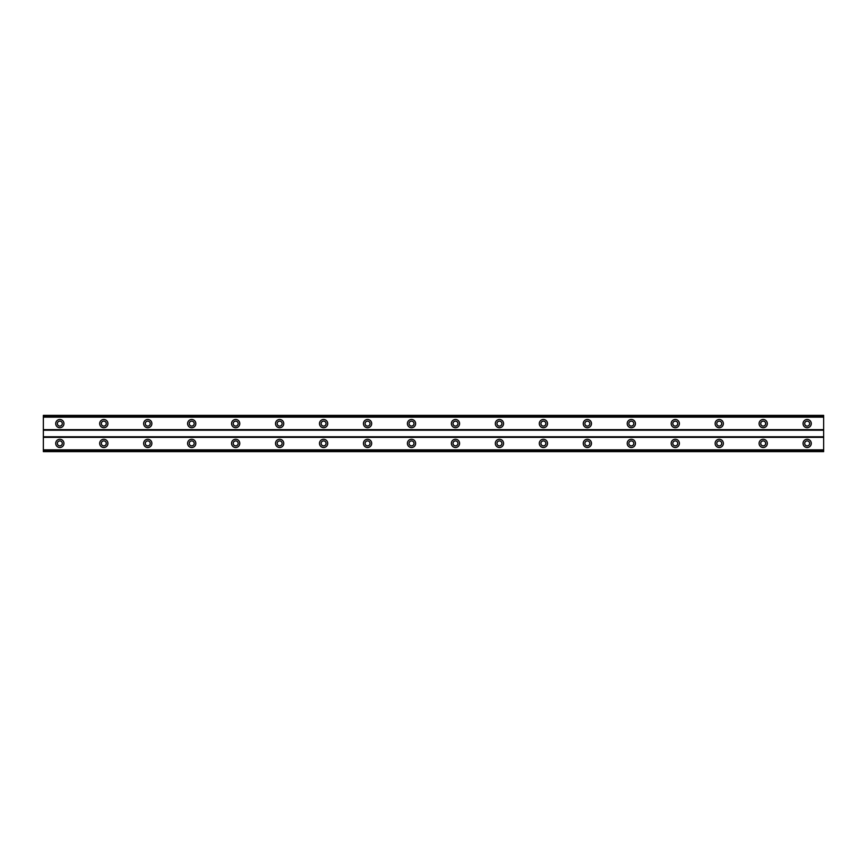 <?xml version="1.0" encoding="UTF-8"?>
<svg xmlns="http://www.w3.org/2000/svg" width="867" height="867" viewBox="0 0 867 867"><rect width="100%" height="100%" fill="white"/><g stroke="black" fill="none" stroke-linecap="round" stroke-linejoin="round"><path stroke-width="1.3" d="M59.834 426.076A2.471 2.471 0 0 1 57.363 423.605A2.471 2.471 0 0 1 59.834 421.134A2.471 2.471 0 0 1 62.305 423.605A2.471 2.471 0 0 1 59.834 426.076M807.166 426.076A2.471 2.471 0 0 1 804.695 423.605A2.471 2.471 0 0 1 807.166 421.134A2.471 2.471 0 0 1 809.637 423.605A2.471 2.471 0 0 1 807.166 426.076M763.209 426.076A2.471 2.471 0 0 1 760.727 423.605A2.471 2.471 0 0 1 763.209 421.134A2.471 2.471 0 0 1 765.68 423.605A2.471 2.471 0 0 1 763.209 426.076M719.242 426.076A2.471 2.471 0 0 1 716.771 423.605A2.471 2.471 0 0 1 719.242 421.134A2.471 2.471 0 0 1 721.712 423.605A2.471 2.471 0 0 1 719.242 426.076M675.285 426.076A2.471 2.471 0 0 1 672.814 423.605A2.471 2.471 0 0 1 675.285 421.134A2.471 2.471 0 0 1 677.756 423.605A2.471 2.471 0 0 1 675.285 426.076M631.328 426.076A2.471 2.471 0 0 1 628.846 423.605A2.471 2.471 0 0 1 631.328 421.134A2.471 2.471 0 0 1 633.799 423.605A2.471 2.471 0 0 1 631.328 426.076M587.36 426.076A2.471 2.471 0 0 1 584.889 423.605A2.471 2.471 0 0 1 587.36 421.134A2.471 2.471 0 0 1 589.831 423.605A2.471 2.471 0 0 1 587.36 426.076M543.403 426.076A2.471 2.471 0 0 1 540.932 423.605A2.471 2.471 0 0 1 543.403 421.134A2.471 2.471 0 0 1 545.874 423.605A2.471 2.471 0 0 1 543.403 426.076M499.446 426.076A2.471 2.471 0 0 1 496.964 423.605A2.471 2.471 0 0 1 499.446 421.134A2.471 2.471 0 0 1 501.917 423.605A2.471 2.471 0 0 1 499.446 426.076M455.478 426.076A2.471 2.471 0 0 1 453.007 423.605A2.471 2.471 0 0 1 455.478 421.134A2.471 2.471 0 0 1 457.949 423.605A2.471 2.471 0 0 1 455.478 426.076M411.522 426.076A2.471 2.471 0 0 1 409.051 423.605A2.471 2.471 0 0 1 411.522 421.134A2.471 2.471 0 0 1 413.993 423.605A2.471 2.471 0 0 1 411.522 426.076M367.554 426.076A2.471 2.471 0 0 1 365.083 423.605A2.471 2.471 0 0 1 367.554 421.134A2.471 2.471 0 0 1 370.036 423.605A2.471 2.471 0 0 1 367.554 426.076M323.597 426.076A2.471 2.471 0 0 1 321.126 423.605A2.471 2.471 0 0 1 323.597 421.134A2.471 2.471 0 0 1 326.068 423.605A2.471 2.471 0 0 1 323.597 426.076M279.64 426.076A2.471 2.471 0 0 1 277.169 423.605A2.471 2.471 0 0 1 279.64 421.134A2.471 2.471 0 0 1 282.111 423.605A2.471 2.471 0 0 1 279.64 426.076M235.672 426.076A2.471 2.471 0 0 1 233.201 423.605A2.471 2.471 0 0 1 235.672 421.134A2.471 2.471 0 0 1 238.154 423.605A2.471 2.471 0 0 1 235.672 426.076M191.715 426.076A2.471 2.471 0 0 1 189.244 423.605A2.471 2.471 0 0 1 191.715 421.134A2.471 2.471 0 0 1 194.186 423.605A2.471 2.471 0 0 1 191.715 426.076M147.758 426.076A2.471 2.471 0 0 1 145.288 423.605A2.471 2.471 0 0 1 147.758 421.134A2.471 2.471 0 0 1 150.229 423.605A2.471 2.471 0 0 1 147.758 426.076M103.791 426.076A2.471 2.471 0 0 1 101.32 423.605A2.471 2.471 0 0 1 103.791 421.134A2.471 2.471 0 0 1 106.273 423.605A2.471 2.471 0 0 1 103.791 426.076M59.834 439.266A4.118 4.118 0 0 0 55.716 443.395A4.118 4.118 0 0 0 59.834 447.513A4.118 4.118 0 0 0 63.952 443.395A4.118 4.118 0 0 0 59.834 439.266M807.166 439.266A4.118 4.118 0 0 0 803.048 443.395A4.118 4.118 0 0 0 807.166 447.513A4.118 4.118 0 0 0 811.284 443.395A4.118 4.118 0 0 0 807.166 439.266M763.209 439.266A4.118 4.118 0 0 0 759.08 443.395A4.118 4.118 0 0 0 763.209 447.513A4.118 4.118 0 0 0 767.328 443.395A4.118 4.118 0 0 0 763.209 439.266M719.242 439.266A4.118 4.118 0 0 0 715.123 443.395A4.118 4.118 0 0 0 719.242 447.513A4.118 4.118 0 0 0 723.36 443.395A4.118 4.118 0 0 0 719.242 439.266M675.285 439.266A4.118 4.118 0 0 0 671.166 443.395A4.118 4.118 0 0 0 675.285 447.513A4.118 4.118 0 0 0 679.403 443.395A4.118 4.118 0 0 0 675.285 439.266M631.328 439.266A4.118 4.118 0 0 0 627.199 443.395A4.118 4.118 0 0 0 631.328 447.513A4.118 4.118 0 0 0 635.446 443.395A4.118 4.118 0 0 0 631.328 439.266M587.36 439.266A4.118 4.118 0 0 0 583.242 443.395A4.118 4.118 0 0 0 587.36 447.513A4.118 4.118 0 0 0 591.478 443.395A4.118 4.118 0 0 0 587.36 439.266M543.403 439.266A4.118 4.118 0 0 0 539.285 443.395A4.118 4.118 0 0 0 543.403 447.513A4.118 4.118 0 0 0 547.521 443.395A4.118 4.118 0 0 0 543.403 439.266M499.446 439.266A4.118 4.118 0 0 0 495.317 443.395A4.118 4.118 0 0 0 499.446 447.513A4.118 4.118 0 0 0 503.564 443.395A4.118 4.118 0 0 0 499.446 439.266M455.478 439.266A4.118 4.118 0 0 0 451.36 443.395A4.118 4.118 0 0 0 455.478 447.513A4.118 4.118 0 0 0 459.597 443.395A4.118 4.118 0 0 0 455.478 439.266M411.522 439.266A4.118 4.118 0 0 0 407.403 443.395A4.118 4.118 0 0 0 411.522 447.513A4.118 4.118 0 0 0 415.64 443.395A4.118 4.118 0 0 0 411.522 439.266M367.554 439.266A4.118 4.118 0 0 0 363.436 443.395A4.118 4.118 0 0 0 367.554 447.513A4.118 4.118 0 0 0 371.683 443.395A4.118 4.118 0 0 0 367.554 439.266M323.597 439.266A4.118 4.118 0 0 0 319.479 443.395A4.118 4.118 0 0 0 323.597 447.513A4.118 4.118 0 0 0 327.715 443.395A4.118 4.118 0 0 0 323.597 439.266M279.64 439.266A4.118 4.118 0 0 0 275.522 443.395A4.118 4.118 0 0 0 279.64 447.513A4.118 4.118 0 0 0 283.758 443.395A4.118 4.118 0 0 0 279.64 439.266M235.672 439.266A4.118 4.118 0 0 0 231.554 443.395A4.118 4.118 0 0 0 235.672 447.513A4.118 4.118 0 0 0 239.801 443.395A4.118 4.118 0 0 0 235.672 439.266M191.715 439.266A4.118 4.118 0 0 0 187.597 443.395A4.118 4.118 0 0 0 191.715 447.513A4.118 4.118 0 0 0 195.834 443.395A4.118 4.118 0 0 0 191.715 439.266M147.758 439.266A4.118 4.118 0 0 0 143.64 443.395A4.118 4.118 0 0 0 147.758 447.513A4.118 4.118 0 0 0 151.877 443.395A4.118 4.118 0 0 0 147.758 439.266M103.791 439.266A4.118 4.118 0 0 0 99.672 443.395A4.118 4.118 0 0 0 103.791 447.513A4.118 4.118 0 0 0 107.92 443.395A4.118 4.118 0 0 0 103.791 439.266M59.834 419.487A4.118 4.118 0 0 0 55.716 423.605A4.118 4.118 0 0 0 59.834 427.734A4.118 4.118 0 0 0 63.952 423.605A4.118 4.118 0 0 0 59.834 419.487M807.166 419.487A4.118 4.118 0 0 0 803.048 423.605A4.118 4.118 0 0 0 807.166 427.734A4.118 4.118 0 0 0 811.284 423.605A4.118 4.118 0 0 0 807.166 419.487M763.209 419.487A4.118 4.118 0 0 0 759.08 423.605A4.118 4.118 0 0 0 763.209 427.734A4.118 4.118 0 0 0 767.328 423.605A4.118 4.118 0 0 0 763.209 419.487M719.242 419.487A4.118 4.118 0 0 0 715.123 423.605A4.118 4.118 0 0 0 719.242 427.734A4.118 4.118 0 0 0 723.36 423.605A4.118 4.118 0 0 0 719.242 419.487M675.285 419.487A4.118 4.118 0 0 0 671.166 423.605A4.118 4.118 0 0 0 675.285 427.734A4.118 4.118 0 0 0 679.403 423.605A4.118 4.118 0 0 0 675.285 419.487M631.328 419.487A4.118 4.118 0 0 0 627.199 423.605A4.118 4.118 0 0 0 631.328 427.734A4.118 4.118 0 0 0 635.446 423.605A4.118 4.118 0 0 0 631.328 419.487M587.36 419.487A4.118 4.118 0 0 0 583.242 423.605A4.118 4.118 0 0 0 587.36 427.734A4.118 4.118 0 0 0 591.478 423.605A4.118 4.118 0 0 0 587.36 419.487M543.403 419.487A4.118 4.118 0 0 0 539.285 423.605A4.118 4.118 0 0 0 543.403 427.734A4.118 4.118 0 0 0 547.521 423.605A4.118 4.118 0 0 0 543.403 419.487M499.446 419.487A4.118 4.118 0 0 0 495.317 423.605A4.118 4.118 0 0 0 499.446 427.734A4.118 4.118 0 0 0 503.564 423.605A4.118 4.118 0 0 0 499.446 419.487M455.478 419.487A4.118 4.118 0 0 0 451.36 423.605A4.118 4.118 0 0 0 455.478 427.734A4.118 4.118 0 0 0 459.597 423.605A4.118 4.118 0 0 0 455.478 419.487M411.522 419.487A4.118 4.118 0 0 0 407.403 423.605A4.118 4.118 0 0 0 411.522 427.734A4.118 4.118 0 0 0 415.64 423.605A4.118 4.118 0 0 0 411.522 419.487M367.554 419.487A4.118 4.118 0 0 0 363.436 423.605A4.118 4.118 0 0 0 367.554 427.734A4.118 4.118 0 0 0 371.683 423.605A4.118 4.118 0 0 0 367.554 419.487M323.597 419.487A4.118 4.118 0 0 0 319.479 423.605A4.118 4.118 0 0 0 323.597 427.734A4.118 4.118 0 0 0 327.715 423.605A4.118 4.118 0 0 0 323.597 419.487M279.64 419.487A4.118 4.118 0 0 0 275.522 423.605A4.118 4.118 0 0 0 279.64 427.734A4.118 4.118 0 0 0 283.758 423.605A4.118 4.118 0 0 0 279.64 419.487M235.672 419.487A4.118 4.118 0 0 0 231.554 423.605A4.118 4.118 0 0 0 235.672 427.734A4.118 4.118 0 0 0 239.801 423.605A4.118 4.118 0 0 0 235.672 419.487M191.715 419.487A4.118 4.118 0 0 0 187.597 423.605A4.118 4.118 0 0 0 191.715 427.734A4.118 4.118 0 0 0 195.834 423.605A4.118 4.118 0 0 0 191.715 419.487M147.758 419.487A4.118 4.118 0 0 0 143.64 423.605A4.118 4.118 0 0 0 147.758 427.734A4.118 4.118 0 0 0 151.877 423.605A4.118 4.118 0 0 0 147.758 419.487M103.791 419.487A4.118 4.118 0 0 0 99.672 423.605A4.118 4.118 0 0 0 103.791 427.734A4.118 4.118 0 0 0 107.92 423.605A4.118 4.118 0 0 0 103.791 419.487M59.834 445.866A2.471 2.471 0 0 1 57.363 443.395A2.471 2.471 0 0 1 59.834 440.924A2.471 2.471 0 0 1 62.305 443.395A2.471 2.471 0 0 1 59.834 445.866M807.166 445.866A2.471 2.471 0 0 1 804.695 443.395A2.471 2.471 0 0 1 807.166 440.924A2.471 2.471 0 0 1 809.637 443.395A2.471 2.471 0 0 1 807.166 445.866M763.209 445.866A2.471 2.471 0 0 1 760.727 443.395A2.471 2.471 0 0 1 763.209 440.924A2.471 2.471 0 0 1 765.68 443.395A2.471 2.471 0 0 1 763.209 445.866M719.242 445.866A2.471 2.471 0 0 1 716.771 443.395A2.471 2.471 0 0 1 719.242 440.924A2.471 2.471 0 0 1 721.712 443.395A2.471 2.471 0 0 1 719.242 445.866M675.285 445.866A2.471 2.471 0 0 1 672.814 443.395A2.471 2.471 0 0 1 675.285 440.924A2.471 2.471 0 0 1 677.756 443.395A2.471 2.471 0 0 1 675.285 445.866M631.328 445.866A2.471 2.471 0 0 1 628.846 443.395A2.471 2.471 0 0 1 631.328 440.924A2.471 2.471 0 0 1 633.799 443.395A2.471 2.471 0 0 1 631.328 445.866M587.36 445.866A2.471 2.471 0 0 1 584.889 443.395A2.471 2.471 0 0 1 587.36 440.924A2.471 2.471 0 0 1 589.831 443.395A2.471 2.471 0 0 1 587.36 445.866M543.403 445.866A2.471 2.471 0 0 1 540.932 443.395A2.471 2.471 0 0 1 543.403 440.924A2.471 2.471 0 0 1 545.874 443.395A2.471 2.471 0 0 1 543.403 445.866M499.446 445.866A2.471 2.471 0 0 1 496.964 443.395A2.471 2.471 0 0 1 499.446 440.924A2.471 2.471 0 0 1 501.917 443.395A2.471 2.471 0 0 1 499.446 445.866M455.478 445.866A2.471 2.471 0 0 1 453.007 443.395A2.471 2.471 0 0 1 455.478 440.924A2.471 2.471 0 0 1 457.949 443.395A2.471 2.471 0 0 1 455.478 445.866M411.522 445.866A2.471 2.471 0 0 1 409.051 443.395A2.471 2.471 0 0 1 411.522 440.924A2.471 2.471 0 0 1 413.993 443.395A2.471 2.471 0 0 1 411.522 445.866M367.554 445.866A2.471 2.471 0 0 1 365.083 443.395A2.471 2.471 0 0 1 367.554 440.924A2.471 2.471 0 0 1 370.036 443.395A2.471 2.471 0 0 1 367.554 445.866M323.597 445.866A2.471 2.471 0 0 1 321.126 443.395A2.471 2.471 0 0 1 323.597 440.924A2.471 2.471 0 0 1 326.068 443.395A2.471 2.471 0 0 1 323.597 445.866M279.64 445.866A2.471 2.471 0 0 1 277.169 443.395A2.471 2.471 0 0 1 279.64 440.924A2.471 2.471 0 0 1 282.111 443.395A2.471 2.471 0 0 1 279.64 445.866M235.672 445.866A2.471 2.471 0 0 1 233.201 443.395A2.471 2.471 0 0 1 235.672 440.924A2.471 2.471 0 0 1 238.154 443.395A2.471 2.471 0 0 1 235.672 445.866M191.715 445.866A2.471 2.471 0 0 1 189.244 443.395A2.471 2.471 0 0 1 191.715 440.924A2.471 2.471 0 0 1 194.186 443.395A2.471 2.471 0 0 1 191.715 445.866M147.758 445.866A2.471 2.471 0 0 1 145.288 443.395A2.471 2.471 0 0 1 147.758 440.924A2.471 2.471 0 0 1 150.229 443.395A2.471 2.471 0 0 1 147.758 445.866M103.791 445.866A2.471 2.471 0 0 1 101.32 443.395A2.471 2.471 0 0 1 103.791 440.924A2.471 2.471 0 0 1 106.273 443.395A2.471 2.471 0 0 1 103.791 445.866M43.35 451.631L43.35 415.369L823.65 415.369L823.65 451.631L43.35 451.631M823.65 449.854L43.35 449.854M43.35 437.347L823.65 437.347M823.65 436.795L43.35 436.795M43.35 430.205L823.65 430.205M823.65 429.653L43.35 429.653M43.35 417.146L823.65 417.146M823.65 450.656L43.35 450.656M43.35 416.344L823.65 416.344M823.65 451.458L43.35 451.458M43.35 415.542L823.65 415.542"/></g></svg>
